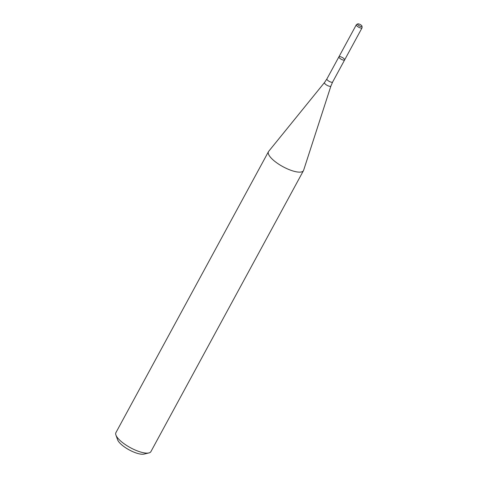 <?xml version="1.0" encoding="UTF-8"?>
<svg xmlns="http://www.w3.org/2000/svg" width="478" height="478" viewBox="0 0 478 478"><rect width="100%" height="100%" fill="white"/><g stroke="black" fill="none" stroke-linecap="round" stroke-linejoin="round"><path stroke-width="0.72" d="M344.07 58.764A3.25 1.034 28.5 0 0 341.077 56.924A3.25 1.034 28.5 0 0 338.914 56.822A3.25 1.034 28.5 0 0 341.28 59.284A3.25 1.034 28.5 0 0 344.632 59.929A3.25 1.034 28.5 0 0 344.07 58.764M268.69 151.335A19.903 6.316 28.5 0 0 268.481 151.646A19.903 6.316 28.5 0 0 282.958 166.697A19.903 6.316 28.5 0 0 303.464 170.64A19.903 6.316 28.5 0 0 303.614 170.299L330.919 86.016A3.657 1.159 28.5 0 1 327.125 85.353A3.657 1.159 28.5 0 1 324.502 82.533L268.69 151.335M268.481 151.646L115.915 432.638A19.903 6.316 28.5 0 0 115.915 435.04A19.903 6.316 28.5 0 0 130.392 447.689A19.903 6.316 28.5 0 0 148.885 452.941A19.903 6.316 28.5 0 0 150.899 451.632L303.464 170.64M115.915 435.04L117.612 439.778A15.923 5.055 28.5 0 0 129.197 449.894A15.923 5.055 28.5 0 0 143.986 454.1L148.885 452.941M361.547 25.489A2.486 0.789 28.5 0 0 359.468 24.169A2.486 0.789 28.5 0 0 357.717 23.9A2.486 0.789 28.5 0 0 359.408 25.89A2.486 0.789 28.5 0 0 362.001 26.224A2.486 0.789 28.5 0 0 361.547 25.489M357.717 23.9L356.48 24.605A3.25 1.034 28.5 0 0 356.331 24.754A3.25 1.034 28.5 0 0 358.697 27.21A3.25 1.034 28.5 0 0 362.043 27.855A3.25 1.034 28.5 0 0 362.085 27.652L362.001 26.224M344.632 59.929L332.622 82.043A3.25 1.034 28.5 0 1 329.27 81.403A3.25 1.034 28.5 0 1 326.904 78.942L338.914 56.822A3.25 1.034 28.5 0 0 341.28 59.284A3.25 1.034 28.5 0 0 344.632 59.929L362.043 27.855M326.904 78.942L324.502 82.533M332.622 82.043L330.919 86.016M338.914 56.822L356.331 24.754"/></g></svg>
